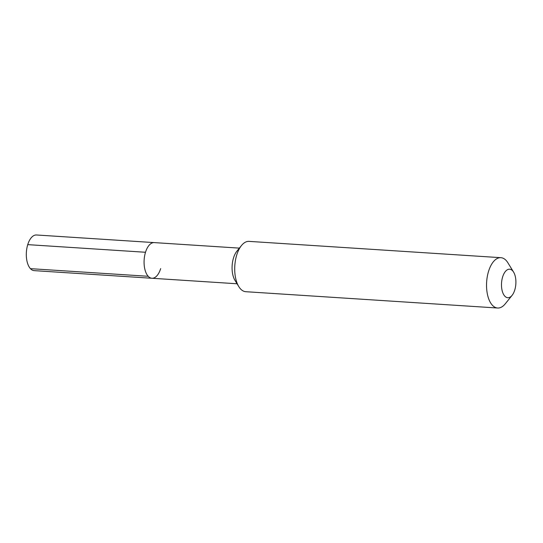<?xml version="1.0" encoding="UTF-8"?>
<svg xmlns="http://www.w3.org/2000/svg" width="543" height="543" viewBox="0 0 543 543"><rect width="100%" height="100%" fill="white"/><g stroke="black" fill="none" stroke-linecap="round" stroke-linejoin="round"><path stroke-width="0.81" d="M239.382 248.124L154.239 242.606A17.865 8.959 93.7 0 0 145.504 252.264A17.865 8.959 -86.3 0 0 151.931 278.26A17.865 8.959 -86.3 0 1 145.504 252.264A17.865 8.959 93.7 0 1 154.239 242.606L36.476 234.983A17.865 8.959 93.7 0 0 27.741 244.635L145.504 252.264M241.445 245.565L236.836 251.273A17.865 8.959 93.7 0 0 233.504 257.966A17.865 8.959 -86.3 0 0 234.956 280.324L238.784 286.575A25.216 12.645 -86.3 0 1 236.728 255.013A25.216 12.645 93.7 0 1 241.445 245.565A25.216 12.645 93.7 0 1 249.061 241.377L500.89 257.687A25.216 12.645 93.7 0 0 488.557 271.317A25.216 12.645 -86.3 0 0 497.632 308.017L245.803 291.706A25.216 12.645 -86.3 0 1 238.784 286.575M513.597 272.111A14.288 7.168 93.7 0 0 502.635 276.93A14.288 7.168 -86.3 0 0 503.395 294.096A14.288 7.168 -86.3 0 0 512.09 295.351A14.288 7.168 -86.3 0 0 514.757 289.996A14.288 7.168 93.7 0 0 513.597 272.111L507.909 262.819A25.216 12.645 93.7 0 0 500.89 257.687M512.09 295.351L505.248 303.836A25.216 12.645 -86.3 0 1 497.632 308.017M160.667 268.602A17.865 8.959 -86.3 0 1 151.931 278.26L34.168 270.631A17.865 8.959 -86.3 0 1 27.741 244.635M30.449 268.663L148.205 276.285M237.074 283.772L151.931 278.26"/></g></svg>
